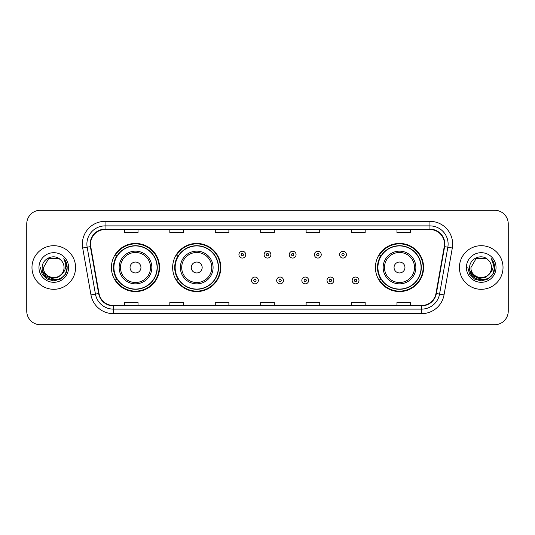 <?xml version="1.0" encoding="UTF-8"?>
<svg xmlns="http://www.w3.org/2000/svg" width="535" height="535" viewBox="0 0 535 535"><rect width="100%" height="100%" fill="white"/><g stroke="black" fill="none" stroke-linecap="round" stroke-linejoin="round"><path stroke-width="0.8" d="M375.43 267.5A24.075 24.075 0 0 0 399.505 291.575A24.075 24.075 0 0 0 423.58 267.5A24.075 24.075 0 0 0 399.505 243.425A24.075 24.075 0 0 0 375.43 267.5M172.651 267.5A24.075 24.075 0 0 0 196.726 291.575A24.075 24.075 0 0 0 220.801 267.5A24.075 24.075 0 0 0 196.726 243.425A24.075 24.075 0 0 0 172.651 267.5M111.42 267.5A24.075 24.075 0 0 0 135.495 291.575A24.075 24.075 0 0 0 159.57 267.5A24.075 24.075 0 0 0 135.495 243.425A24.075 24.075 0 0 0 111.42 267.5M117.192 279.765A22.029 22.029 0 0 1 117.192 255.235M178.429 279.765A22.029 22.029 0 0 1 178.429 255.235M381.201 279.765A22.029 22.029 0 0 1 381.201 255.235M26.75 223.891L26.75 311.109A13.629 13.629 0 0 0 40.379 324.732L494.621 324.732A13.629 13.629 0 0 0 508.25 311.109L508.25 223.891A13.629 13.629 0 0 0 494.621 210.268L40.379 210.268A13.629 13.629 0 0 0 26.75 223.891L26.75 311.109M31.973 267.5A21.801 21.801 0 0 0 53.781 289.301A21.801 21.801 0 0 0 75.582 267.5A21.801 21.801 0 0 0 53.781 245.699A21.801 21.801 0 0 0 31.973 267.5A21.801 21.801 0 0 0 53.781 289.301A21.801 21.801 0 0 0 75.582 267.5A21.801 21.801 0 0 0 53.781 245.699A21.801 21.801 0 0 0 31.973 267.5M459.418 267.5A21.801 21.801 0 0 0 481.219 289.301A21.801 21.801 0 0 0 503.027 267.5A21.801 21.801 0 0 0 481.219 245.699A21.801 21.801 0 0 0 459.418 267.5A21.801 21.801 0 0 0 481.219 289.301A21.801 21.801 0 0 0 503.027 267.5A21.801 21.801 0 0 0 481.219 245.699A21.801 21.801 0 0 0 459.418 267.5M90.529 244.06A14.539 14.539 0 0 1 105.061 229.528L429.939 229.528A14.539 14.539 0 0 1 444.251 246.588L435.985 293.461A14.539 14.539 0 0 1 421.674 305.472L113.326 305.472A14.539 14.539 0 0 1 99.015 293.461L90.749 246.588A14.539 14.539 0 0 1 90.529 244.06M90.161 244.06A14.9 14.9 0 0 0 90.388 246.648L98.654 293.528A14.9 14.9 0 0 0 113.326 305.839L421.674 305.839A14.9 14.9 0 0 0 436.346 293.528L444.612 246.648A14.9 14.9 0 0 0 429.939 229.161L105.061 229.161A14.9 14.9 0 0 0 90.161 244.06M82.698 248.006A22.711 22.711 0 0 1 105.061 221.35L429.939 221.35A22.711 22.711 0 0 1 452.302 248.006L444.037 294.885A22.711 22.711 0 0 1 421.674 313.65L113.326 313.65A22.711 22.711 0 0 1 90.963 294.885L82.698 248.006L87.165 247.217A18.17 18.17 0 0 1 105.061 225.89L429.939 225.89A18.17 18.17 0 0 1 447.835 247.217L439.563 294.096A18.17 18.17 0 0 1 421.674 309.11L113.326 309.11A18.17 18.17 0 0 1 95.437 294.096L87.165 247.217A18.17 18.17 0 0 1 86.891 244.06M494.621 210.268L40.379 210.268M40.379 324.732L494.621 324.732M508.25 311.109L508.25 223.891M436.346 293.528L439.563 294.096L447.835 247.217L452.302 248.006M260.685 229.528L260.685 232.605L274.315 232.605L274.315 229.528M215.264 229.528L215.264 232.605L228.886 232.605L228.886 229.528M169.836 229.528L169.836 232.605L183.465 232.605L183.465 229.528M124.414 229.528L124.414 232.605L138.043 232.605L138.043 229.528M306.114 229.528L306.114 232.605L319.736 232.605L319.736 229.528M351.535 229.528L351.535 232.605L365.164 232.605L365.164 229.528M396.957 229.528L396.957 232.605L410.586 232.605L410.586 229.528M274.315 305.472L274.315 302.395L260.685 302.395L260.685 305.472M228.886 305.472L228.886 302.395L215.264 302.395L215.264 305.472M183.465 305.472L183.465 302.395L169.836 302.395L169.836 305.472M138.043 305.472L138.043 302.395L124.414 302.395L124.414 305.472M319.736 305.472L319.736 302.395L306.114 302.395L306.114 305.472M365.164 305.472L365.164 302.395L351.535 302.395L351.535 305.472M410.586 305.472L410.586 302.395L396.957 302.395L396.957 305.472M61.645 274.101C56.195 281.463 42.974 276.749 43.509 267.5C42.88 280.748 64.675 280.748 64.046 267.5C64.675 280.748 42.88 280.748 43.509 267.5L48.645 258.606L58.91 258.606L60.502 259.742C54.202 253.135 42.071 258.579 42.185 267.5C41.028 283.349 66.728 283.764 67.149 268.269L67.169 267.5C67.129 264.129 66.012 261.174 63.805 258.626C65.484 261.374 66.072 264.337 65.578 267.5C65.096 270.195 63.785 272.395 61.645 274.101A10.272 10.272 0 0 0 64.046 267.5C64.675 280.748 42.88 280.748 43.509 267.5L48.645 258.606M64.046 267.5A10.272 10.272 0 0 0 60.502 259.742M62.301 273.546L57.666 277.558L51.587 278.407L45.997 275.879L42.506 270.83M38.968 267.5A14.813 14.813 0 0 0 53.781 282.313A14.813 14.813 0 0 0 68.587 267.5A14.813 14.813 0 0 0 53.781 252.687A14.813 14.813 0 0 0 38.968 267.5M63.805 258.626L67.163 267.888L66.541 263.441L67.163 267.888L66.541 263.441L67.163 267.888L63.906 258.739L67.163 267.888L63.906 258.739L67.169 267.5L65.377 274.194L60.475 279.096L53.781 280.888L47.08 279.096L42.178 274.194L40.386 267.5M63.906 258.739L67.163 267.895M140.946 267.5A5.45 5.45 0 0 0 135.495 262.05A5.45 5.45 0 0 0 130.045 267.5A5.45 5.45 0 0 0 135.495 272.95A5.45 5.45 0 0 0 140.946 267.5M151.846 267.5A16.351 16.351 0 0 0 135.495 251.149A16.351 16.351 0 0 0 119.144 267.5A16.351 16.351 0 0 0 135.495 283.851A16.351 16.351 0 0 0 151.846 267.5A16.351 16.351 0 0 1 135.495 283.851A16.351 16.351 0 0 1 119.144 267.5M157.076 267.5A21.574 21.574 0 0 0 135.495 245.926A21.574 21.574 0 0 0 113.922 267.5A21.574 21.574 0 0 0 135.495 289.074A21.574 21.574 0 0 0 157.076 267.5M159.116 267.5A23.62 23.62 0 0 1 115.313 279.765L117.499 279.765A21.781 21.781 0 0 0 157.277 267.553A21.781 21.781 0 0 0 117.499 255.235L115.313 255.235A23.62 23.62 0 0 1 159.116 267.5M202.176 267.5A5.45 5.45 0 0 0 196.726 262.05A5.45 5.45 0 0 0 191.276 267.5A5.45 5.45 0 0 0 196.726 272.95A5.45 5.45 0 0 0 202.176 267.5M213.084 267.5A16.351 16.351 0 0 0 196.726 251.149A16.351 16.351 0 0 0 180.375 267.5A16.351 16.351 0 0 0 196.726 283.851A16.351 16.351 0 0 0 213.084 267.5A16.351 16.351 0 0 1 196.726 283.851A16.351 16.351 0 0 1 180.375 267.5M218.307 267.5A21.574 21.574 0 0 0 196.726 245.926A21.574 21.574 0 0 0 175.152 267.5A21.574 21.574 0 0 0 196.726 289.074A21.574 21.574 0 0 0 218.307 267.5M220.346 267.5A23.62 23.62 0 0 1 176.543 279.765L178.73 279.765A21.781 21.781 0 0 0 218.507 267.553A21.781 21.781 0 0 0 178.73 255.235L176.543 255.235A23.62 23.62 0 0 1 220.346 267.5M404.955 267.5A5.45 5.45 0 0 0 399.505 262.05A5.45 5.45 0 0 0 394.054 267.5A5.45 5.45 0 0 0 399.505 272.95A5.45 5.45 0 0 0 404.955 267.5M415.856 267.5A16.351 16.351 0 0 0 399.505 251.149A16.351 16.351 0 0 0 383.154 267.5A16.351 16.351 0 0 0 399.505 283.851A16.351 16.351 0 0 0 415.856 267.5A16.351 16.351 0 0 1 399.505 283.851A16.351 16.351 0 0 1 383.154 267.5M421.078 267.5A21.574 21.574 0 0 0 399.505 245.926A21.574 21.574 0 0 0 377.924 267.5A21.574 21.574 0 0 0 399.505 289.074A21.574 21.574 0 0 0 421.078 267.5M423.125 267.5A23.62 23.62 0 0 1 379.315 279.765L381.508 279.765A21.781 21.781 0 0 0 421.286 267.553A21.781 21.781 0 0 0 381.508 255.235L379.315 255.235A23.62 23.62 0 0 1 423.125 267.5M491.491 267.5C492.12 280.748 470.325 280.748 470.954 267.5L476.09 258.606L486.355 258.606L487.947 259.742C481.647 253.135 469.516 258.579 469.63 267.5C468.473 283.349 494.173 283.764 494.594 268.269L494.614 267.5C494.574 264.129 493.457 261.174 491.25 258.626C492.929 261.374 493.517 264.337 493.023 267.5C492.541 270.195 491.23 272.395 489.09 274.101A10.272 10.272 0 0 0 491.491 267.5C492.12 280.748 470.325 280.748 470.954 267.5L476.09 258.606L486.355 258.606L487.947 259.742A10.272 10.272 0 0 1 491.491 267.5C492.12 280.748 470.325 280.748 470.954 267.5C470.419 276.749 483.64 281.463 489.09 274.101M489.746 273.546L485.111 277.558L479.032 278.407L473.442 275.879L469.951 270.83M466.413 267.5A14.813 14.813 0 0 0 481.219 282.313A14.813 14.813 0 0 0 496.032 267.5A14.813 14.813 0 0 0 481.219 252.687A14.813 14.813 0 0 0 466.413 267.5M491.25 258.626L494.607 267.888L493.986 263.441L494.614 267.5M467.831 267.5L469.623 274.194L474.525 279.096L481.219 280.888L487.92 279.096L492.822 274.194L494.614 267.5L491.351 258.739L494.607 267.888L491.451 258.853M491.351 258.739L494.607 267.895M245.739 254.647A3.404 3.404 0 0 1 242.335 258.051A3.404 3.404 0 0 1 238.931 254.647A3.404 3.404 0 0 1 242.335 251.236A3.404 3.404 0 0 1 245.739 254.647A3.404 3.404 0 0 0 242.335 251.236A3.404 3.404 0 0 0 238.931 254.647M270.904 254.647A3.404 3.404 0 0 1 267.5 258.051A3.404 3.404 0 0 1 264.096 254.647A3.404 3.404 0 0 1 267.5 251.236A3.404 3.404 0 0 1 270.904 254.647A3.404 3.404 0 0 0 267.5 251.236A3.404 3.404 0 0 0 264.096 254.647M296.069 254.647A3.404 3.404 0 0 1 292.665 258.051A3.404 3.404 0 0 1 289.261 254.647A3.404 3.404 0 0 1 292.665 251.236A3.404 3.404 0 0 1 296.069 254.647A3.404 3.404 0 0 0 292.665 251.236A3.404 3.404 0 0 0 289.261 254.647M321.234 254.647A3.404 3.404 0 0 1 317.83 258.051A3.404 3.404 0 0 1 314.426 254.647A3.404 3.404 0 0 1 317.83 251.236A3.404 3.404 0 0 1 321.234 254.647A3.404 3.404 0 0 0 317.83 251.236A3.404 3.404 0 0 0 314.426 254.647M346.399 254.647A3.404 3.404 0 0 1 342.995 258.051A3.404 3.404 0 0 1 339.591 254.647A3.404 3.404 0 0 1 342.995 251.236A3.404 3.404 0 0 1 346.399 254.647A3.404 3.404 0 0 0 342.995 251.236A3.404 3.404 0 0 0 339.591 254.647M251.51 280.447A3.404 3.404 0 0 1 254.914 277.036A3.404 3.404 0 0 1 258.325 280.447A3.404 3.404 0 0 1 254.914 283.851A3.404 3.404 0 0 1 251.51 280.447A3.404 3.404 0 0 0 254.914 283.851A3.404 3.404 0 0 0 258.325 280.447M276.675 280.447A3.404 3.404 0 0 1 280.086 277.036A3.404 3.404 0 0 1 283.49 280.447A3.404 3.404 0 0 1 280.086 283.851A3.404 3.404 0 0 1 276.675 280.447A3.404 3.404 0 0 0 280.086 283.851A3.404 3.404 0 0 0 283.49 280.447M301.84 280.447A3.404 3.404 0 0 1 305.251 277.036A3.404 3.404 0 0 1 308.655 280.447A3.404 3.404 0 0 1 305.251 283.851A3.404 3.404 0 0 1 301.84 280.447A3.404 3.404 0 0 0 305.251 283.851A3.404 3.404 0 0 0 308.655 280.447M327.005 280.447A3.404 3.404 0 0 1 330.416 277.036A3.404 3.404 0 0 1 333.82 280.447A3.404 3.404 0 0 1 330.416 283.851A3.404 3.404 0 0 1 327.005 280.447A3.404 3.404 0 0 0 330.416 283.851A3.404 3.404 0 0 0 333.82 280.447M352.17 280.447A3.404 3.404 0 0 1 355.581 277.036A3.404 3.404 0 0 1 358.985 280.447A3.404 3.404 0 0 1 355.581 283.851A3.404 3.404 0 0 1 352.17 280.447A3.404 3.404 0 0 0 355.581 283.851A3.404 3.404 0 0 0 358.985 280.447M429.939 221.35L429.939 229.161M87.165 247.217L90.388 246.648M113.326 313.65L113.326 305.839M421.674 305.839L421.674 313.65M90.963 294.885L98.654 293.528M444.612 246.648L447.835 247.217M105.061 221.35L105.061 229.161M439.563 294.096L444.037 294.885M150.516 267.5A15.02 15.02 0 0 0 135.495 252.48A15.02 15.02 0 0 0 120.475 267.5A15.02 15.02 0 0 0 135.495 282.52A15.02 15.02 0 0 0 150.516 267.5M211.753 267.5A15.02 15.02 0 0 0 196.726 252.48A15.02 15.02 0 0 0 181.706 267.5A15.02 15.02 0 0 0 196.726 282.52A15.02 15.02 0 0 0 211.753 267.5M414.525 267.5A15.02 15.02 0 0 0 399.505 252.48A15.02 15.02 0 0 0 384.484 267.5A15.02 15.02 0 0 0 399.505 282.52A15.02 15.02 0 0 0 414.525 267.5M241.198 254.647A1.137 1.137 0 0 0 242.335 255.784A1.137 1.137 0 0 0 243.472 254.647A1.137 1.137 0 0 0 242.335 253.51A1.137 1.137 0 0 0 241.198 254.647M266.363 254.647A1.137 1.137 0 0 0 267.5 255.784A1.137 1.137 0 0 0 268.637 254.647A1.137 1.137 0 0 0 267.5 253.51A1.137 1.137 0 0 0 266.363 254.647M291.528 254.647A1.137 1.137 0 0 0 292.665 255.784A1.137 1.137 0 0 0 293.802 254.647A1.137 1.137 0 0 0 292.665 253.51A1.137 1.137 0 0 0 291.528 254.647M316.693 254.647A1.137 1.137 0 0 0 317.83 255.784A1.137 1.137 0 0 0 318.967 254.647A1.137 1.137 0 0 0 317.83 253.51A1.137 1.137 0 0 0 316.693 254.647M341.858 254.647A1.137 1.137 0 0 0 342.995 255.784A1.137 1.137 0 0 0 344.132 254.647A1.137 1.137 0 0 0 342.995 253.51A1.137 1.137 0 0 0 341.858 254.647M256.051 280.447A1.137 1.137 0 0 0 254.914 279.31A1.137 1.137 0 0 0 253.784 280.447A1.137 1.137 0 0 0 254.914 281.584A1.137 1.137 0 0 0 256.051 280.447M281.216 280.447A1.137 1.137 0 0 0 280.086 279.31A1.137 1.137 0 0 0 278.949 280.447A1.137 1.137 0 0 0 280.086 281.584A1.137 1.137 0 0 0 281.216 280.447M306.381 280.447A1.137 1.137 0 0 0 305.251 279.31A1.137 1.137 0 0 0 304.114 280.447A1.137 1.137 0 0 0 305.251 281.584A1.137 1.137 0 0 0 306.381 280.447M331.546 280.447A1.137 1.137 0 0 0 330.416 279.31A1.137 1.137 0 0 0 329.279 280.447A1.137 1.137 0 0 0 330.416 281.584A1.137 1.137 0 0 0 331.546 280.447M356.711 280.447A1.137 1.137 0 0 0 355.581 279.31A1.137 1.137 0 0 0 354.444 280.447A1.137 1.137 0 0 0 355.581 281.584A1.137 1.137 0 0 0 356.711 280.447"/></g></svg>
